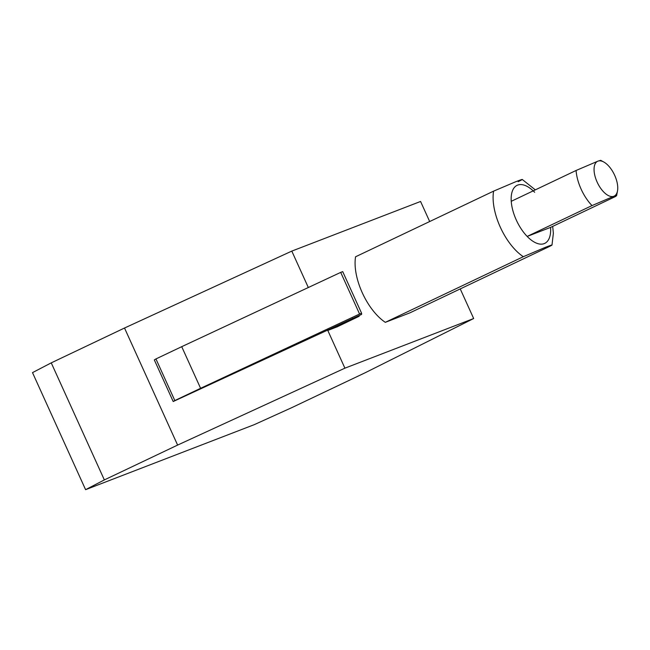 <?xml version="1.0" encoding="UTF-8"?>
<svg xmlns="http://www.w3.org/2000/svg" width="650" height="650" viewBox="0 0 650 650"><rect width="100%" height="100%" fill="white"/><g stroke="black" fill="none" stroke-linecap="round" stroke-linejoin="round"><path stroke-width="0.97" d="M361.595 313.243L359.58 314.015L340.706 272.391L342.713 271.619L361.595 313.243L361.587 314.405L173.201 401.529L154.318 359.905L155.943 358.93L174.826 400.554L200.598 388.302L181.716 346.678L155.943 358.93M340.706 272.391L181.716 346.678M200.598 388.302L359.58 314.015M603.744 161.988L600.689 160.322L597.935 161.143A19.289 9.384 -115.4 0 1 603.744 161.988A19.289 9.384 -115.4 0 1 614.681 175.313A19.289 9.384 -115.4 0 1 617.5 190.913A19.289 9.384 -115.4 0 1 613.86 196.251A19.289 9.384 -115.4 0 1 597.122 182.081A19.289 9.384 -115.4 0 1 597.935 161.143L576.087 170.479L511.241 201.313A32.142 15.649 -115.4 0 1 534.649 192.286M592.012 205.587L613.86 196.251C616.988 195.016 617.508 195.122 615.42 196.56L550.582 227.394A32.142 15.649 -115.4 0 1 527.166 236.421L592.012 205.587A32.142 15.649 -115.4 0 1 581.124 189.158A32.142 15.649 -115.4 0 1 576.087 170.479M173.201 401.529L174.826 400.554M327.527 329.859L344.906 368.168L177.612 445.079L124.516 328.023L51.244 362.863L104.349 479.919L85.597 489.677L32.5 372.621L51.244 362.863M177.612 445.079L104.349 479.919M344.906 368.168L473.671 318.524L364.942 372.864L291.671 407.704L254.191 424.686L85.597 489.677M352.43 318.37L352.617 318.793L328.258 330.273L327.974 329.648M328.258 330.273L337.179 326.828L359.198 316.257L352.617 318.793M359.198 316.257L358.93 315.673M617.5 190.913L616.647 195.496L615.42 196.56M511.241 201.313A32.142 15.649 -115.4 0 0 516.279 219.993A32.142 15.649 -115.4 0 0 527.166 236.421L550.582 227.394M518.18 181.667C526.768 177.499 519.829 180.172 515.572 181.797L493.594 191.141L355.574 256.774A45.012 21.913 -115.4 0 0 362.253 292.711A45.012 21.913 -115.4 0 0 385.312 322.335L523.331 256.701L545.309 247.357C549.567 245.724 556.506 243.059 547.918 247.219L409.906 312.853L385.312 322.335M124.516 328.023L291.801 251.103L308.319 287.519M429.683 221.536L420.574 201.468L291.801 251.103M473.671 318.524L460.241 288.917M551.988 245.058L547.918 247.219M523.331 256.701A45.012 21.913 -115.4 0 1 500.264 227.078A45.012 21.913 -115.4 0 1 493.594 191.141M535.324 189.857L522.242 179.465M551.996 245.058L553.361 233.301L552.695 226.387"/></g></svg>

